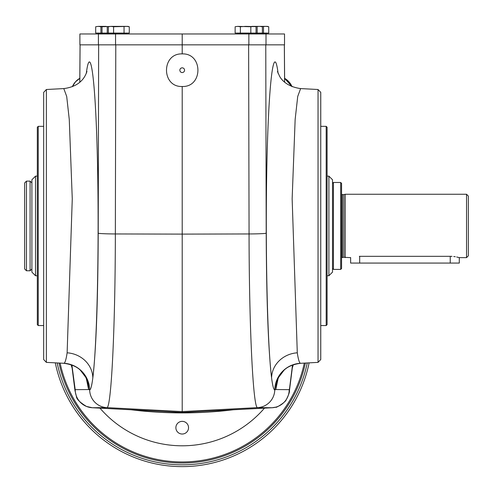 <?xml version="1.0" encoding="UTF-8"?>
<svg xmlns="http://www.w3.org/2000/svg" width="493" height="493" viewBox="0 0 493 493"><rect width="100%" height="100%" fill="white"/><g stroke="black" fill="none" stroke-linecap="round" stroke-linejoin="round"><path stroke-width="0.74" d="M341.581 257.636L343.849 257.278L343.849 194.612L345.199 194.254L466.538 194.254L466.538 257.636L459.297 257.636L459.297 263.071L350.634 263.071L350.634 257.537M341.581 194.254L341.661 257.636M341.581 183.384L341.581 268.506L340.675 269.412L340.675 182.478L341.581 183.384M182.207 421.355A6.341 6.341 0 0 1 187.697 430.864A6.341 6.341 0 0 1 176.722 430.864A6.341 6.341 0 0 1 182.207 421.355M251.935 26.369L260.988 26.369L262.387 26.745L259.774 26.369L262.387 26.745L262.387 33.074L268.728 33.074L268.728 26.745L266.115 26.369L268.728 26.745L267.329 26.369L258.27 26.369M259.774 26.369L255.232 26.53M112.49 26.369L102.026 26.745L102.026 33.074L107.258 33.074L107.258 26.745L104.645 26.369L102.026 26.745M127.712 26.437L129.277 26.745L127.878 26.369L113.593 26.745L113.593 33.074L129.277 33.074L129.277 26.745L126.664 26.369L110.98 26.369L108.368 26.745L108.368 33.074L113.593 33.074M255.528 26.616L245.594 26.369L240.368 26.745L240.368 33.074L262.387 33.074M256.052 33.074L256.052 26.745L254.647 26.369L250.82 26.745L237.755 26.369L235.136 26.745L235.136 33.074L240.368 33.074M266.115 26.369L261.573 26.53M182.207 53.897C161.273 53.108 161.273 87.286 182.207 86.497C203.147 87.286 203.147 53.108 182.207 53.897L182.207 44.845L266.004 44.845L266.004 33.974L79.897 33.974L79.921 44.845L182.207 44.845L182.207 33.974M266.004 44.845L284.516 44.845L284.516 33.974L266.004 33.974M284.338 44.845L284.603 82.14M293.236 364.746L292.331 367.833A18.13 18.112 43.5 0 0 293.236 364.746L292.331 367.846L293.236 364.746M292.078 86.706L284.51 78.245A18.13 18.112 -43.5 0 1 292.078 86.706L288.972 81.869L284.51 78.251M46.373 362.386L46.373 89.504L43.667 92.357L43.667 359.533L46.373 362.386L63.954 363.286C65.058 362.996 66.111 359.502 67.128 352.809A27.164 25.057 -172.8 0 1 92.832 377.835C96.104 349.611 97.897 301.383 98.212 233.158A18.112 0.801 0.1 0 0 115.35 233.953C115.257 328.529 111.233 409.658 106.79 407.619L182.207 411.575L257.629 407.619C253.168 409.671 249.162 328.19 249.064 233.953L182.207 234.107L182.207 412.456L272.074 407.742A18.112 18.087 -89.5 0 0 289.212 389.661L275.784 389.544L274.761 389.889C273.658 389.71 272.598 385.692 271.581 377.835A27.164 25.057 172.8 0 1 297.291 352.809C298.302 359.502 299.362 362.996 300.465 363.286L300.613 363.304C287.869 364.937 283.789 370.668 283.968 370.311L278.644 377.336A27.164 26.979 -153.3 0 0 275.784 389.544L278.12 378.458M182.207 86.497L182.207 234.107L115.35 233.953L115.787 44.845M318.04 362.386L320.752 359.533L320.752 92.357L318.04 89.504L318.04 362.386L300.613 363.304M318.04 89.504L300.625 88.586L297.717 96.462L295.147 119.485L292.146 198.821L297.291 352.809M71.984 366.878L72.058 367.618A18.112 16.713 172.8 0 1 71.941 365.344L75.207 389.661A18.112 18.087 89.5 0 0 92.345 407.742L182.207 412.456L272.081 407.742L257.629 407.619A18.112 18.087 -89.5 0 0 274.761 389.889A27.164 27.127 105.9 0 1 300.465 363.286M67.128 352.809L72.268 198.839L69.266 119.491L66.703 96.468L63.794 88.586C83.755 86.078 86.226 72.502 86.984 71.54M86.3 73.432C90.546 39.988 95.79 82.177 97.503 163.584C99.278 244.497 97.09 344.767 92.832 377.835C91.815 385.692 90.755 389.71 89.658 389.889L88.629 389.544A27.164 26.979 -26.7 0 0 85.77 377.336L86.867 379.826M71.214 364.758A18.112 18.087 93 0 0 72.077 367.735M74.844 388.281A18.112 16.713 172.8 0 0 74.961 390.548L76.397 396.341C76.409 398.954 79.767 402.325 86.472 406.442L92.339 407.742L106.79 407.619A18.112 18.087 89.5 0 1 89.658 389.889A27.164 27.127 -105.9 0 0 63.954 363.286M79.817 82.14L80.082 44.845M327.093 324.647L327.093 127.243L326.187 126.337L326.187 325.553L327.093 324.647M320.752 325.553L326.187 325.553M38.232 325.553L38.232 126.337L37.326 127.243L37.326 324.647L38.232 325.553L43.667 325.553M182.207 72.551A2.354 2.354 0 0 1 180.167 69.02A2.354 2.354 0 0 1 184.246 69.02A2.354 2.354 0 0 1 182.207 72.551M79.909 78.245A18.13 18.112 -136.5 0 0 72.335 86.706L75.447 81.869L79.909 78.251M71.177 364.746A18.13 18.112 136.5 0 0 72.089 367.846L71.183 364.746M292.343 367.735A18.112 18.087 -93 0 0 293.206 364.758M292.429 366.878L292.355 367.618A18.112 16.713 -172.8 0 0 292.472 365.344L289.576 388.281A18.112 16.713 -172.8 0 1 289.459 390.548C289.724 391.892 288.658 394.924 286.267 399.657C285.804 402.251 274.817 408.654 275.963 407.113L272.081 407.742M250.82 26.745L250.82 33.074M240.368 26.745L237.755 26.369L235.136 26.745L237.755 26.369M257.161 26.745L257.161 33.074M102.84 26.53L100.917 26.745L100.917 33.074L95.691 33.074L95.691 26.745L98.304 26.369L95.691 26.745M100.917 26.745L98.304 26.369L106.143 26.369M109.181 26.53L107.258 26.745M124.051 26.745L124.051 33.074M113.593 26.745L110.98 26.369L108.368 26.745L110.98 26.369M263.502 26.745L263.502 33.074M37.326 275.747L35.514 275.747L31.897 272.124L31.897 179.766L35.514 176.143L35.514 275.747M328.899 176.143L332.522 179.766L332.522 272.124L328.899 275.747L328.899 176.143L327.093 176.143M340.675 269.412L333.428 269.412L332.522 268.506L332.522 267.095M333.428 269.412L333.428 182.478L340.675 182.478M450.238 263.071L450.238 256.317C461.923 257.759 461.923 257.759 450.238 256.317L452.019 256.366M453.72 256.514L455.279 256.73M456.654 256.989L459.119 257.586M343.849 257.278L350.27 257.636M345.199 257.636L345.199 194.254M359.329 256.317C347.645 257.759 347.645 257.759 359.329 256.317L450.238 256.317M466.538 257.636L468.35 255.824L468.35 196.066L466.538 194.254M26.462 270.768L24.65 268.956L24.65 182.934L26.462 181.122L30.085 181.122L30.085 270.768L26.462 270.768L26.462 181.122M31.897 182.934L30.085 181.122M264.464 408.142A108.663 108.663 0 0 1 99.956 408.142M59.037 363.051A125.863 125.863 0 0 0 305.377 363.051M55.302 362.854A129.486 129.486 0 0 0 309.117 362.854M237.534 33.253L237.534 33.795L266.331 33.795L266.331 33.253L237.355 33.074M98.089 33.253L98.089 33.795L126.88 33.795L126.88 33.253L97.904 33.074M248.866 44.845L248.866 33.974M98.415 44.845L98.415 33.974M115.553 44.845L115.553 33.974M248.626 44.845L249.064 233.953A18.112 0.801 -0.1 0 0 266.202 233.158L265.77 44.845M266.202 233.158C266.522 301.383 268.315 349.611 271.581 377.835C267.329 344.767 265.142 244.503 266.916 163.584C268.63 82.177 273.874 39.988 278.12 73.432M75.207 389.661L88.629 389.544L86.3 378.458M71.941 365.344L71.898 365.011M98.212 233.158L98.649 44.845M289.212 389.661L289.576 388.281M292.522 365.011L292.472 365.344M342.475 257.278L342.475 194.612L341.661 194.254M359.687 263.071L359.687 256.317M233.281 409.782A419.247 419.247 0 0 1 131.138 409.782M60.121 363.107A124.821 124.821 0 0 0 304.298 363.107M307.25 362.953A127.675 127.675 0 0 1 57.17 362.953M259.811 33.974L260.175 33.074M104.608 33.974L104.245 33.074M110.943 33.974L110.58 33.074M253.47 33.974L253.833 33.074M284.516 33.974L284.516 44.845M284.362 44.845L284.64 82.177M277.547 379.826L278.644 377.336M92.339 407.742L182.207 412.456M80.057 44.845L79.78 82.177M277.43 71.54L279.654 76.353C279.87 76.705 284.332 86.33 300.625 88.586M320.752 126.337L326.187 126.337M38.232 126.337L43.667 126.337M292.355 367.618L289.459 390.548M72.058 367.618L74.961 390.548M46.373 89.504L63.794 88.586M63.807 363.304C76.551 364.937 80.63 370.668 80.451 370.311L85.77 377.336M79.897 33.974L79.897 44.845M328.899 275.747L327.093 275.747M37.326 176.143L35.514 176.143M342.475 194.612L343.849 194.612M332.522 183.384L333.428 182.478M31.897 268.956L30.085 270.768"/></g></svg>
